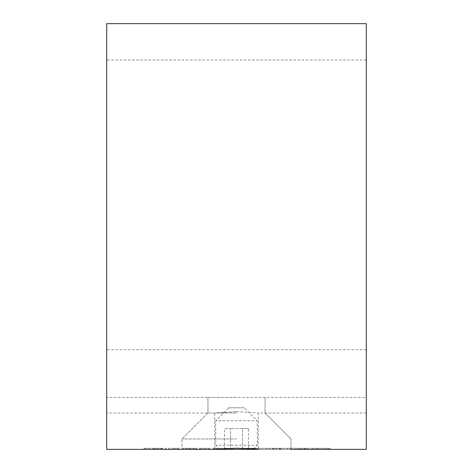 <?xml version="1.0" encoding="UTF-8"?>
<svg xmlns="http://www.w3.org/2000/svg" width="473" height="473" viewBox="0 0 473 473"><rect width="100%" height="100%" fill="white"/><g stroke="black" fill="none" stroke-linecap="round" stroke-linejoin="round"><path stroke-width="0.35" stroke-dasharray="2.37 1.77" d="M366.285 349.718L106.715 349.718L106.715 397.438L366.285 397.438L366.285 236.5L366.285 413.012L366.285 23.65M106.715 413.012L106.715 236.5L106.715 413.012L214.695 413.012L236.5 411.658L214.695 413.012L214.695 449.35L181.987 449.35L219.886 449.35M236.5 438.968L181.987 438.968L236.5 438.968M236.5 413.012L207.949 413.012L236.5 413.012M236.5 397.438L207.949 397.438L236.5 397.438M236.5 411.658L258.305 413.012L236.5 411.658M106.715 349.718L106.715 23.65M310.199 449.35L319.529 449.35L310.199 449.35L310.199 448.309L317.696 448.309L317.696 449.35M293.29 449.35L298.575 449.35L293.29 449.35L293.29 448.309L293.29 449.35M276.794 449.35L281.494 449.35L272.158 449.35L280.258 449.35L276.037 449.35L279.555 449.35L276.794 449.35L276.794 448.309L273.92 448.309L273.92 449.35M251.027 448.309L255.621 448.309L255.621 449.35L251.027 449.35L260.363 449.35L255.621 449.35L255.621 448.309L251.027 448.309L251.027 449.35M224.439 449.35L233.242 449.35L224.439 449.35L224.439 448.309L224.439 449.35M204.667 448.309L199.429 448.309L208.764 448.309L208.764 449.35L209.994 449.35L199.429 449.35L208.764 449.35L204.72 449.35L208.764 449.35L208.764 448.309L209.994 448.309L209.994 449.35L209.994 448.309L208.764 448.309L208.764 449.35L208.764 448.309L204.667 448.309L204.667 449.35M173.845 448.309L168.613 448.309L177.949 448.309L177.949 449.35L179.178 449.35L168.613 449.35L177.949 449.35L169.848 449.35L177.949 449.35L177.949 448.309L179.178 448.309L179.178 449.35L179.178 448.309L177.949 448.309L177.949 449.35L177.949 448.309L173.845 448.309L173.845 449.35M157.308 449.35L162.629 449.35L153.648 449.35L157.308 449.35L157.308 448.309L161.003 448.309L161.003 449.35M366.285 449.35L106.715 449.35L106.715 397.438L366.285 397.438L366.285 449.35M366.285 413.012L258.305 413.012L258.305 449.35L236.5 449.35L291.013 449.35L236.5 449.35L291.013 449.35L291.013 438.968L291.013 449.35M143.958 449.35L150.651 449.35L143.958 449.35L143.958 448.309L143.958 449.35M164.917 449.35L166.147 449.35L164.917 449.35L164.917 448.309L164.917 449.35M181.999 449.35L196.963 449.35L181.999 449.35L181.987 438.968L181.987 449.35M212.815 449.35L221.618 449.35L212.815 449.35L212.815 448.309L212.815 449.35M241.342 449.35L249.797 449.35L241.342 449.35L241.342 448.309L241.342 449.35M261.593 448.309L266.187 448.309L266.187 449.35L261.593 449.35L270.928 449.35L266.187 449.35L266.187 448.309L261.593 448.309L261.593 449.35M282.724 448.309L287.318 448.309L287.318 449.35L282.724 449.35L292.06 449.35L287.318 449.35L287.318 448.309L282.724 448.309L282.724 449.35M304.577 449.35L299.634 449.35L307.556 449.35L304.577 449.35L304.577 448.309L301.39 448.309L301.39 449.35M320.765 448.309L325.353 448.309L325.353 449.35L320.765 449.35L330.095 449.35L325.353 449.35L325.353 448.309L320.765 448.309L320.765 449.35M366.285 236.5L366.285 59.988L366.285 236.5M106.715 236.5L106.715 59.988L106.715 236.5M143.958 448.309L150.651 448.309L150.651 449.35L150.651 448.309L145.193 448.309L145.193 449.35L145.193 448.309L150.651 448.309L150.651 449.35L150.651 448.309L145.193 448.309L145.193 449.35L145.193 448.309L143.958 448.309M161.003 448.309L162.097 448.309L162.097 449.35M162.097 448.309L157.462 448.309L157.462 449.35M157.462 448.309L152.412 448.309L152.412 449.35M152.412 448.309L153.565 448.309L153.565 449.35M153.565 448.309L157.491 448.309L157.491 449.35M157.491 448.309L161.535 448.309L161.535 449.35M161.535 448.309L162.629 448.309L162.629 449.35M162.629 448.309L153.648 448.309L153.648 449.35M153.648 448.309L157.308 448.309M153.772 448.309L161.394 448.309L153.772 448.309L153.772 449.35L161.394 449.35L153.772 449.35M161.394 448.309L161.394 449.35M154.967 448.309L154.967 449.35M157.556 448.309L157.556 449.35M164.917 448.309L166.147 448.309L166.147 449.35L166.147 448.309L164.917 448.309M168.613 448.309L168.613 449.35M173.887 448.309L173.887 449.35L173.893 448.309L177.949 448.309L173.893 448.309M177.949 448.309L177.949 449.35M173.904 448.309L173.904 449.35M169.848 448.309L169.848 449.35M184.624 448.309L196.963 448.309L181.999 448.309L183.228 448.309L183.228 449.35L183.228 448.309L184.624 448.309L184.624 449.35M186.693 448.309L186.693 449.35M189.886 448.309L189.886 449.35M193.569 448.309L193.569 449.35M196.963 448.309L196.963 449.35M195.733 448.309L195.733 449.35L195.733 448.309M193.351 448.309L193.351 449.35M190.099 448.309L190.099 449.35M188.863 448.309L188.863 449.35L188.863 448.309M186.474 448.309L186.474 449.35M183.228 448.309L183.228 449.35M199.429 448.309L199.429 449.35M204.703 448.309L204.703 449.35M204.708 448.309L208.764 448.309L200.664 448.309L204.708 448.309L204.72 449.35L200.664 449.35L204.708 449.35L204.708 448.309M208.764 448.309L208.764 449.35M200.664 448.309L200.664 449.35M217.864 448.309L212.815 448.309L214.05 448.309L214.05 449.35L214.05 448.309L217.864 448.309L217.864 449.35M221.618 448.309L221.618 449.35M220.388 448.309L220.388 449.35L220.388 448.309M220.241 448.309L220.241 449.35M217.651 448.309L217.651 449.35M214.239 448.309L214.239 449.35M214.05 448.309L214.05 449.35M229.488 448.309L224.439 448.309L225.668 448.309L225.668 449.35L225.668 448.309L229.488 448.309L229.488 449.35M233.242 448.309L233.242 449.35M232.012 448.309L232.012 449.35L232.012 448.309M231.865 448.309L231.865 449.35M229.275 448.309L229.275 449.35M225.858 448.309L225.858 449.35M225.668 448.309L225.668 449.35M249.797 448.309L241.342 448.309L249.797 448.309L249.797 449.35M242.578 448.309L242.578 449.35M241.508 448.309L241.508 449.35M247.71 448.309L247.71 449.35M260.363 448.309L255.621 448.309L260.363 448.309L260.363 449.35M259.127 448.309L255.662 448.309L259.127 448.309L259.127 449.35L252.263 449.35L259.127 449.35M252.263 448.309L255.662 448.309L252.263 448.309L252.263 449.35M255.662 448.309L255.662 449.35L255.662 448.309M258.607 448.309L258.607 449.35M270.928 448.309L266.187 448.309L270.928 448.309L270.928 449.35M269.693 448.309L266.228 448.309L269.693 448.309L269.693 449.35L262.828 449.35L269.693 449.35M262.828 448.309L266.228 448.309L262.828 448.309L262.828 449.35M266.228 448.309L266.228 449.35L266.228 448.309M269.172 448.309L269.172 449.35M273.92 448.309L272.69 448.309L272.69 449.35M272.69 448.309L276.776 448.309L276.776 449.35L276.764 448.309L280.791 448.309L280.791 449.35M280.791 448.309L279.182 448.309L279.182 449.35M279.182 448.309L280.672 448.309L280.672 449.35M280.672 448.309L281.494 448.309L281.494 449.35M281.494 448.309L276.74 448.309L276.74 449.35M276.74 448.309L272.158 448.309L272.158 449.35M272.158 448.309L273.394 448.309L273.394 449.35M273.394 448.309L274.47 448.309L274.47 449.35M274.47 448.309L280.258 448.309L280.258 449.35M280.258 448.309L276.037 448.309L276.037 449.35L276.037 448.309L279.555 448.309L279.555 449.35M279.555 448.309L276.794 448.309M292.06 448.309L287.318 448.309L292.06 448.309L292.06 449.35M290.824 448.309L287.359 448.309L290.824 448.309L290.824 449.35L283.96 449.35L290.824 449.35M283.96 448.309L287.359 448.309L283.96 448.309L283.96 449.35M287.359 448.309L287.359 449.35L287.359 448.309M290.304 448.309L290.304 449.35M293.29 448.309L298.575 448.309L298.575 449.35L298.575 448.309L293.29 448.309M301.39 448.309L300.16 448.309L300.16 449.35M300.16 448.309L304.642 448.309L304.642 449.35M304.642 448.309L308.786 448.309L308.786 449.35M308.786 448.309L302.572 448.309L302.572 449.35M302.572 448.309L308.964 448.309L308.964 449.35L308.964 448.309L299.634 448.309L299.634 449.35M299.634 448.309L304.961 448.309L304.961 449.35M304.961 448.309L307.556 448.309L307.556 449.35M307.556 448.309L304.577 448.309M317.696 448.309L317.945 449.35L317.945 448.309L319.529 448.309L319.529 449.35L319.529 448.309L317.945 448.309L317.945 449.35L317.945 448.309L316.715 448.309L316.715 449.35L312.618 449.35L316.715 449.35L316.715 448.309L310.199 448.309M312.618 448.309L316.715 448.309L312.618 448.309L312.618 449.35M316.715 448.309L316.715 449.35L316.715 448.309M330.095 448.309L325.353 448.309L330.095 448.309L330.095 449.35M328.865 448.309L325.394 448.309L328.865 448.309L328.865 449.35L321.995 449.35L328.865 449.35M321.995 448.309L325.394 448.309L321.995 448.309L321.995 449.35M325.394 448.309L325.394 449.35L325.394 448.309M328.345 448.309L328.345 449.35M253.546 448.912L257.265 445.199L215.735 445.199L257.265 445.199L257.265 420.799L215.735 420.799L215.735 445.199L219.454 448.918M228.713 407.821L244.287 407.821L257.265 420.799L215.735 420.799L228.713 407.821L244.287 407.821M242.495 449.35L230.505 449.35L242.495 449.35L242.495 428.585L230.505 428.585L242.495 428.585L242.495 449.35M224.509 449.35L230.505 449.35L224.509 449.35L224.509 428.585L230.505 428.585L230.505 449.35L230.505 428.585L224.509 428.585M248.491 428.585L242.495 428.585L248.491 428.585L248.491 449.35M306.007 448.309L306.007 449.35M207.949 413.012L181.987 438.968L207.949 413.012L207.949 397.438L207.949 413.012M366.285 59.988L106.715 59.988M265.051 397.438L265.051 413.012L291.013 438.968L265.051 413.012L265.051 397.438"/><path stroke-width="0.71" d="M291.013 449.35L366.285 449.35L366.285 23.65L106.715 23.65L106.715 449.35L214.695 449.35C215.995 448.978 223.262 448.605 236.5 448.233C249.738 448.605 257.005 448.978 258.305 449.35L214.695 449.35L219.886 449.35L219.454 448.918M253.114 449.35L253.546 448.912"/></g></svg>

